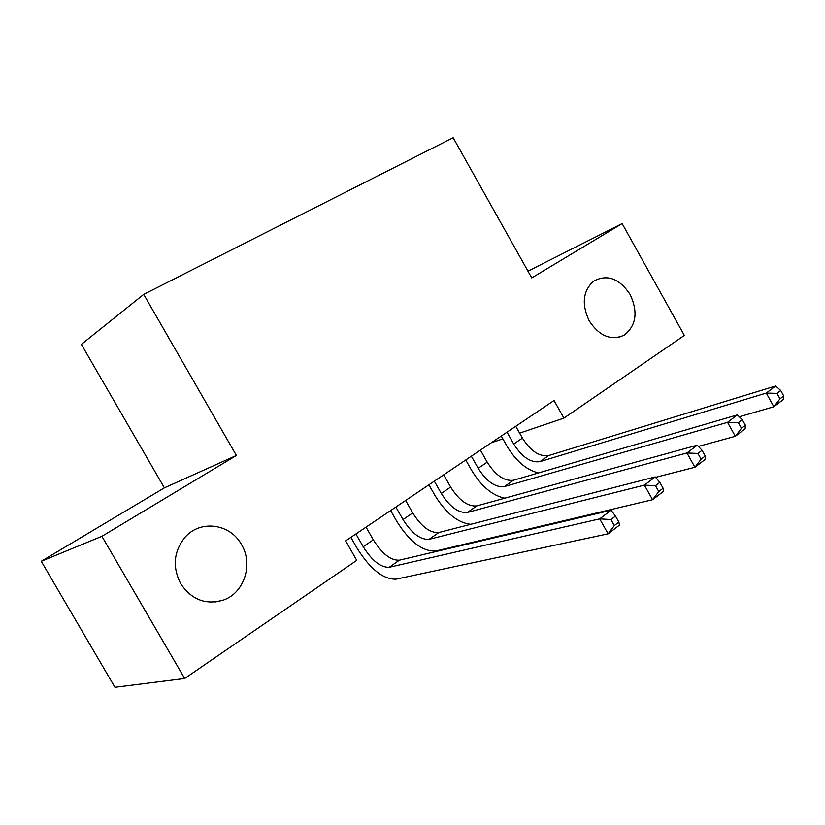 <?xml version="1.0" encoding="UTF-8"?>
<svg xmlns="http://www.w3.org/2000/svg" width="825" height="825" viewBox="0 0 825 825"><rect width="100%" height="100%" fill="white"/><g stroke="black" fill="none" stroke-linecap="round" stroke-linejoin="round"><path stroke-width="1.24" d="M241.477 544.51C253.399 563.929 244.468 592.67 223.678 599.981C205.992 605.303 191.648 599.847 180.644 583.636C172.229 566.754 173.745 551.234 185.182 537.096C200.557 519.441 230.299 523.741 241.477 544.51M630.156 294.515C638.23 312.139 636.23 325.71 624.133 335.198C611.026 340.942 599.383 336.157 589.205 320.843C581.439 304.147 582.914 290.905 593.639 281.119C607.21 273.941 619.379 278.407 630.156 294.515M41.25 561.278L101.908 536.302L236.404 455.462L164.392 487.843L41.25 561.278L114.953 687.287L184.676 678.501L356.771 560.34L345.623 540.891L554.018 400.517L563.918 418.11L684.348 335.424L622.143 223.575L527.969 271.157M164.392 487.843L81.366 344.376L143.725 294.381L453.152 137.713L531.754 277.912L622.143 223.575M101.908 536.302L184.676 678.501M236.404 455.462L143.725 294.381M491.308 442.757L502.868 438.838M519.616 433.146L563.918 418.11M507.035 432.166L513.738 444.036C521.978 457.009 530.702 462.887 539.89 461.67L766.27 393.082L775.675 385.976L548.573 455.586L539.89 461.67M515.749 426.298L522.421 438.106C530.63 451.017 539.344 456.844 548.573 455.586M538.436 472.952C526.412 469.92 515.945 461.02 507.045 446.243L501.28 436.033M783.75 395.979L780.718 390.503L776.954 393.36L779.996 398.846L783.75 395.979L783.214 399.568L773.85 406.756L739.303 416.759M779.996 398.846L773.85 406.756L766.27 393.082L776.954 393.36M780.718 390.503L775.675 385.976M471.353 456.194L478.201 468.27C486.585 481.491 495.299 487.596 504.353 486.585L727.537 422.328L737.385 414.892L513.367 480.274L504.353 486.585M480.397 450.11L487.204 462.134C495.557 475.293 504.271 481.336 513.367 480.274M504.817 498.176C492.412 495.608 481.357 486.338 471.642 470.343L465.764 459.968M745.408 425.298L742.304 419.698L738.354 422.699L741.479 428.309L745.408 425.298L745.109 428.783L735.312 436.301L698.424 446.407M741.479 428.309L735.312 436.301L727.537 422.328L738.354 422.699M742.304 419.698L737.385 414.892M434.332 481.14L441.313 493.433C449.842 506.911 458.556 513.253 467.455 512.449L686.947 452.966L697.28 445.17L476.809 505.89L467.455 512.449M443.716 474.818L450.667 487.059C459.164 500.466 467.878 506.746 476.809 505.89M470.766 524.308C457.885 522.885 445.933 513.243 434.909 495.361L428.907 484.791M705.241 456.019L702.044 450.295L697.919 453.441L701.116 459.174L705.241 456.019L705.21 459.381L694.928 467.259L655.576 477.345M701.116 459.174L694.928 467.259L686.947 452.966L697.919 453.441M702.044 450.295L697.28 445.17M395.876 507.045L403.012 519.554C411.696 533.301 420.399 539.89 429.113 539.323L644.387 485.11L655.225 476.922L438.838 532.507L429.113 539.323M405.632 500.476L412.727 512.933C421.369 526.608 430.073 533.136 438.838 532.507M663.114 488.235L659.835 482.388L655.493 485.677L658.783 491.545L663.114 488.235L663.362 491.463L652.585 499.723L435.765 550.997C422.647 551.678 409.654 541.788 396.773 521.328L390.637 510.572M658.783 491.545L652.585 499.723L644.387 485.11L655.493 485.677M659.835 482.388L655.225 476.922M355.915 533.961L363.217 546.707C372.044 560.742 380.727 567.59 389.245 567.27L599.692 518.853L611.077 510.262L399.362 560.175L389.245 567.27M366.052 527.134L373.312 539.828C382.109 553.781 390.792 560.567 399.362 560.175M618.874 522.07L615.502 516.079L610.943 519.544L614.326 525.556L618.874 522.07L619.441 525.133L608.118 533.816L396.052 579.16C383.223 579.459 370.26 569.178 357.153 548.305L350.873 537.353M614.326 525.556L608.118 533.816L599.692 518.853L610.943 519.544M615.502 516.079L611.077 510.262M522.421 438.106L513.738 444.036M487.204 462.134L478.201 468.27M450.667 487.059L441.313 493.433M412.727 512.933L403.012 519.554M373.312 539.828L363.217 546.707M223.678 599.981L215.181 602.013M624.133 335.198L618.884 337.301"/></g></svg>

